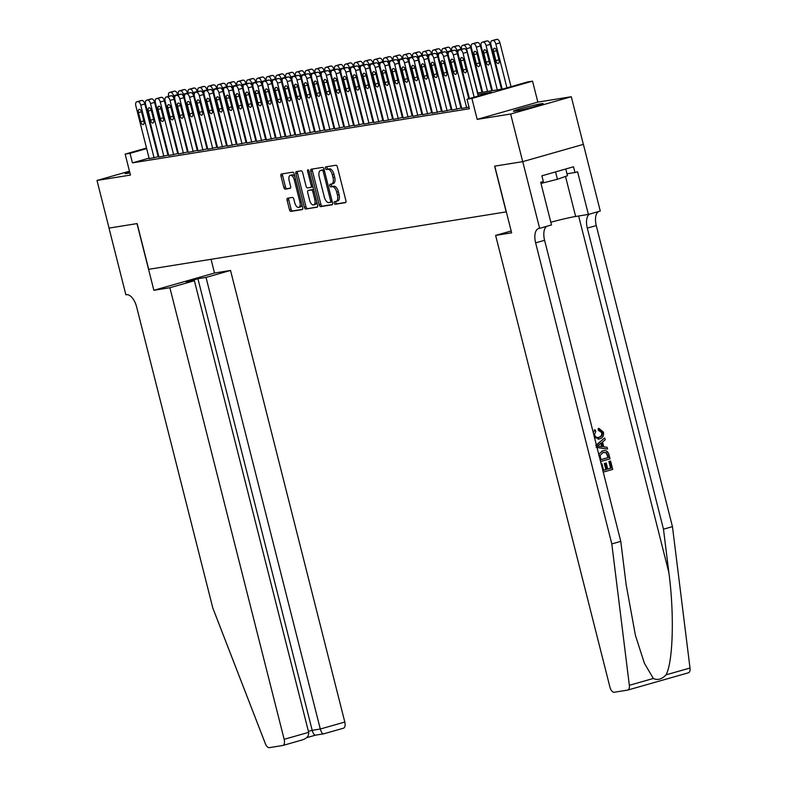 <?xml version="1.0" encoding="UTF-8"?>
<svg xmlns="http://www.w3.org/2000/svg" width="787" height="787" viewBox="0 0 787 787"><rect width="100%" height="100%" fill="white"/><g stroke="black" fill="none" stroke-linecap="round" stroke-linejoin="round"><path stroke-width="1.18" d="M334.219 203.085A1.348 0.679 -105.9 0 0 335.223 204.286L345.404 202.653A1.928 0.964 -105.9 0 0 345.463 202.643A1.928 0.964 -105.9 0 0 345.896 200.626L337.377 166.962A1.928 0.964 -105.9 0 0 335.941 165.24L325.759 166.883A1.348 0.679 -105.9 0 0 325.72 166.893A1.348 0.679 -105.9 0 0 325.415 168.3A1.348 0.679 -105.9 0 0 326.418 169.5L327.736 169.284A6.178 3.089 -105.9 0 1 332.321 174.783L333.029 177.587A6.178 3.089 -105.9 0 1 331.652 184.02A6.178 3.089 -105.9 0 1 331.475 184.06L330.156 184.276A1.348 0.679 -105.9 0 0 330.117 184.286A1.348 0.679 -105.9 0 0 329.812 185.693A1.348 0.679 -105.9 0 0 330.815 186.893L332.134 186.676A6.178 3.089 -105.9 0 1 336.718 192.176L337.426 194.979A6.178 3.089 -105.9 0 1 336.059 201.413A6.178 3.089 -105.9 0 1 335.872 201.452L334.554 201.669A1.348 0.679 -105.9 0 0 334.514 201.679A1.348 0.679 -105.9 0 0 334.219 203.085M335.892 201.452A1.348 0.679 -105.9 0 0 335.852 202.623A1.348 0.679 -105.9 0 0 336.856 203.823L345.788 202.387M327.087 166.667A1.348 0.679 -105.9 0 0 327.058 167.828A1.348 0.679 -105.9 0 0 328.061 169.028L329.379 168.821L327.736 169.284M331.494 184.06A1.348 0.679 -105.9 0 0 331.455 185.22A1.348 0.679 -105.9 0 0 332.458 186.43L333.777 186.214L332.134 186.676M129.629 171.822A15.356 0.787 -14.2 0 0 125.143 173.543A15.356 0.787 -14.2 0 0 127.238 173.415A15.356 0.787 -14.2 0 0 129.904 172.924M515.485 111.056A15.356 0.787 -14.2 0 0 532.317 107.18A15.356 0.787 -14.2 0 0 543.158 103.648A15.356 0.787 -14.2 0 0 541.062 103.766A15.356 0.787 -14.2 0 0 524.231 107.652A15.356 0.787 -14.2 0 0 513.39 111.183A15.356 0.787 -14.2 0 0 515.485 111.056M287.57 198.216A1.928 0.964 -105.9 0 0 287.511 198.235A1.928 0.964 -105.9 0 0 287.078 200.242L289.468 209.686A1.928 0.964 -105.9 0 0 290.905 211.408L302.218 209.588A1.928 0.964 -105.9 0 0 302.277 209.578A1.928 0.964 -105.9 0 0 302.7 207.561L294.181 173.897A1.928 0.964 -105.9 0 0 292.754 172.186L281.441 173.996A1.928 0.964 -105.9 0 0 281.382 174.016A1.928 0.964 -105.9 0 0 280.949 176.022L283.841 187.434A1.928 0.964 -105.9 0 0 285.268 189.146L290.118 188.368A1.928 0.964 -105.9 0 0 290.167 188.359A1.928 0.964 -105.9 0 0 290.6 186.342L289.163 180.685A5.165 2.587 -105.9 0 1 290.314 175.304A5.165 2.587 -105.9 0 1 294.299 179.869L299.906 202.033A5.165 2.587 -105.9 0 1 298.755 207.414A5.165 2.587 -105.9 0 1 294.771 202.849L293.836 199.16A1.928 0.964 -105.9 0 0 292.41 197.439L287.57 198.216M149.068 158.128L132.442 162.86L130.032 153.337L125.153 154.124L146.52 148.035M522.745 161.64L494.767 166.136L511.639 232.824L495.623 235.402L609.895 687.002A5.902 2.951 -105.9 0 0 614.273 692.245L627.603 690.101A5.902 2.951 -105.9 0 0 627.77 690.061A5.902 2.951 -105.9 0 0 629.344 685.3L611.804 543.925L535.622 242.858A13.773 6.886 74.1 0 1 538.682 228.505A13.773 6.886 74.1 0 1 539.085 228.417L539.626 228.338L522.745 161.64L583.403 144.365L522.696 161.65L494.62 166.155L506.189 211.89L148.704 269.311L137.135 223.577L109.059 228.092L96.998 180.459L130.455 175.078L125.153 154.124M522.696 161.65L510.645 114.017L571.293 96.732L537.846 102.103L532.543 81.15L471.885 98.424L467.006 99.211L491.59 92.207L477.847 94.41M537.846 102.103L477.188 119.388L510.645 114.017M477.188 119.388L471.885 98.424M132.442 162.86L469.416 108.734L467.006 99.211M319.286 204.895A1.928 0.964 -105.9 0 0 320.722 206.617L332.035 204.797A1.928 0.964 -105.9 0 0 332.084 204.787A1.928 0.964 -105.9 0 0 332.517 202.771L323.998 169.107A1.928 0.964 -105.9 0 0 322.572 167.395L311.258 169.205A1.928 0.964 -105.9 0 0 311.199 169.225A1.928 0.964 -105.9 0 0 310.767 171.232L319.286 204.895L320.929 204.433A1.928 0.964 -105.9 0 0 322.355 206.145L332.409 204.531M317.122 207.197L305.809 209.008A1.928 0.964 -105.9 0 1 304.382 207.296L295.863 173.632A1.928 0.964 -105.9 0 1 296.286 171.615A1.928 0.964 -105.9 0 1 296.345 171.605L301.185 170.828A1.928 0.964 -105.9 0 1 302.621 172.54L306.074 186.194A1.928 0.964 -105.9 0 0 307.51 187.916L310.717 187.395A1.928 0.964 -105.9 0 0 310.776 187.385A1.928 0.964 -105.9 0 0 311.199 185.368L307.609 171.153A1.348 0.679 -105.9 0 1 307.904 169.746A1.348 0.679 -105.9 0 1 308.947 170.946L317.614 205.171A1.928 0.964 -105.9 0 1 317.181 207.178A1.928 0.964 -105.9 0 1 317.122 207.197L317.23 207.158M129.471 171.202L96.998 180.459M583.354 144.375L571.293 96.732M461.753 108.429L469.003 107.101M451.984 110.003L460.975 108.104M442.215 111.567L451.217 109.678M432.447 113.141L441.448 111.242M422.678 114.705L431.679 112.816M412.909 116.279L421.911 114.381M403.151 117.843L412.142 115.955M393.382 119.417L402.373 117.519M383.613 120.982L392.605 119.093M373.845 122.556L382.846 120.657M364.076 124.12L373.077 122.231M354.307 125.694L363.309 123.795M344.539 127.258L353.54 125.359M334.78 128.832L343.771 126.933M325.011 130.396L334.003 128.497M315.243 131.97L324.234 130.071M305.474 133.534L314.475 131.636M295.705 135.108L304.707 133.21M285.937 136.672L294.938 134.774M276.168 138.246L285.169 136.348M266.409 139.811L275.401 137.912M256.641 141.375L265.632 139.486M246.872 142.949L255.864 141.05M237.103 144.513L246.105 142.624M227.335 146.087L236.336 144.188M217.566 147.651L226.567 145.762M207.798 149.225L216.799 147.326M198.039 150.789L207.03 148.9M188.27 152.363L197.262 150.465M178.501 153.927L187.493 152.039M168.733 155.501L177.734 153.603M158.964 157.066L167.965 155.177M461.379 106.973L460.72 107.081M451.61 108.537L450.951 108.645M441.851 110.111L441.182 110.219M432.083 111.675L431.414 111.784M422.314 113.249L421.655 113.358M412.545 114.813L411.886 114.922M402.777 116.387L402.118 116.496M393.008 117.952L392.349 118.06M383.239 119.526L382.58 119.634M373.471 121.09L372.812 121.198M363.712 122.664L363.043 122.772M353.943 124.228L353.284 124.336M344.175 125.802L343.516 125.91M334.406 127.366L333.747 127.474M324.637 128.94L323.978 129.038M314.869 130.504L314.21 130.612M305.1 132.078L304.441 132.177M295.341 133.642L294.672 133.751M285.573 135.216L284.914 135.315M275.804 136.781L275.145 136.889M266.036 138.355L265.376 138.453M256.267 139.919L255.608 140.027M246.498 141.493L245.839 141.591M236.73 143.057L236.07 143.165M226.971 144.621L226.302 144.729M217.202 146.195L216.543 146.303M207.434 147.759L206.774 147.867M197.665 149.333L197.006 149.441M187.896 150.897L187.237 151.006M178.128 152.471L177.469 152.58M168.359 154.036L167.7 154.144M158.6 155.61L157.931 155.718M149.196 158.64L158.197 156.741M477.493 93.043L503.07 88.941L527.654 81.927L532.543 81.15M155.354 145.516L155.993 145.329M164.837 142.811L165.477 142.634M174.32 140.116L174.96 139.929M146.657 148.595L130.032 153.337M468.737 95.876L468.078 95.984M458.969 97.44L458.309 97.549M449.2 99.014L448.541 99.123M439.431 100.579L438.772 100.687M429.672 102.153L429.004 102.261M419.904 103.717L419.235 103.825M410.135 105.291L409.476 105.399M400.367 106.855L399.707 106.963M390.598 108.429L389.939 108.537M380.829 109.993L380.17 110.101M371.061 111.567L370.402 111.675M361.302 113.131L360.633 113.239M351.533 114.705L350.864 114.813M341.765 116.269L341.105 116.378M331.996 117.843L331.337 117.952M322.227 119.408L321.568 119.516M312.459 120.982L311.8 121.08M302.69 122.546L302.031 122.654M292.931 124.12L292.262 124.218M283.163 125.684L282.494 125.792M273.394 127.258L272.735 127.356M263.625 128.822L262.966 128.93M253.857 130.396L253.198 130.494M244.088 131.96L243.429 132.068M234.319 133.534L233.66 133.633M224.561 135.098L223.892 135.207M214.792 136.663L214.123 136.771M205.023 138.237L204.364 138.345M195.255 139.801L194.596 139.909M185.486 141.375L184.827 141.483M175.717 142.939L175.058 143.047M165.949 144.513L165.29 144.621M156.19 146.077L155.521 146.185M174.714 141.68L175.373 141.571M184.483 140.106L185.142 140.007M194.241 138.542L194.91 138.433M204.01 136.968L204.679 136.869M213.779 135.403L214.438 135.295M223.547 133.839L224.206 133.731M233.316 132.265L233.975 132.157M243.085 130.701L243.744 130.593M252.853 129.127L253.512 129.019M262.612 127.563L263.281 127.455M272.381 125.989L273.05 125.881M282.149 124.425L282.808 124.316M291.918 122.851L292.577 122.742M301.687 121.287L302.346 121.178M311.455 119.713L312.114 119.604M321.224 118.148L321.883 118.04M330.983 116.574L331.652 116.466M340.751 115.01L341.42 114.902M350.52 113.436L351.179 113.328M360.289 111.872L360.948 111.764M370.057 110.298L370.716 110.2M379.826 108.734L380.485 108.626M389.595 107.16L390.254 107.062M399.353 105.596L400.022 105.488M409.122 104.022L409.791 103.923M418.891 102.458L419.55 102.349M428.659 100.884L429.318 100.785M438.428 99.319L439.087 99.211M448.197 97.745L448.856 97.647M457.965 96.181L458.624 96.073M467.734 94.617L468.393 94.509M175.098 140.499L174.458 140.676M337.515 200.99A6.178 3.089 -105.9 0 0 337.692 200.951A6.178 3.089 -105.9 0 0 339.069 194.507L337.426 194.979M333.777 186.214A6.178 3.089 -105.9 0 1 338.361 191.703L339.069 194.507M333.117 183.597A6.178 3.089 -105.9 0 0 333.295 183.558A6.178 3.089 -105.9 0 0 334.672 177.114L333.029 177.587M329.379 168.821A6.178 3.089 -105.9 0 1 333.954 174.311L334.672 177.114M312.518 169.008A1.928 0.964 -105.9 0 0 312.409 170.769L320.929 204.433M330.314 202.348A1.348 0.679 -105.9 0 0 330.353 202.338A1.348 0.679 -105.9 0 0 330.658 200.931L323.182 171.379A1.348 0.679 -105.9 0 0 322.178 170.179L320.781 170.405A6.178 3.089 -105.9 0 0 320.604 170.445A6.178 3.089 -105.9 0 0 319.227 176.878L324.342 197.084A6.178 3.089 -105.9 0 0 328.927 202.574L330.314 202.348M330.392 202.328L331.957 201.885A1.348 0.679 -105.9 0 0 331.996 201.875A1.348 0.679 -105.9 0 0 332.242 201.669M324.185 169.825A1.348 0.679 -105.9 0 0 323.811 169.717L322.178 170.179M322.07 170.041A6.178 3.089 -105.9 0 1 322.247 169.972A6.178 3.089 -105.9 0 1 322.424 169.933L323.811 169.717M317.505 206.932L305.809 209.008M297.604 171.399A1.928 0.964 -105.9 0 0 297.496 173.16L306.015 206.824A1.928 0.964 -105.9 0 0 307.451 208.545M310.826 187.365L312.36 186.932A1.928 0.964 -105.9 0 0 312.409 186.912A1.928 0.964 -105.9 0 0 312.862 186.401M309.655 200.36A5.165 2.587 -105.9 0 0 313.639 204.925A5.165 2.587 -105.9 0 0 314.79 199.544L312.813 191.733A1.928 0.964 -105.9 0 0 311.377 190.011L308.17 190.533A1.928 0.964 -105.9 0 0 308.111 190.543A1.928 0.964 -105.9 0 0 307.687 192.559L309.655 200.36M313.639 204.925L315.282 204.453A5.165 2.587 -105.9 0 0 316.718 201.639M313.738 189.883A1.928 0.964 -105.9 0 0 313.019 189.549L311.377 190.011M309.694 190.1A1.928 0.964 -105.9 0 1 309.753 190.08A1.928 0.964 -105.9 0 1 309.812 190.06L313.019 189.549M298.755 207.414L300.398 206.942A5.165 2.587 -105.9 0 0 301.834 204.128M294.958 176.937A5.165 2.587 -105.9 0 0 291.957 174.842L290.314 175.304M282.7 173.799A1.928 0.964 -105.9 0 0 282.592 175.56L285.474 186.962A1.928 0.964 -105.9 0 0 286.911 188.683L290.492 188.103M288.829 198.019A1.928 0.964 -105.9 0 0 288.721 199.78L291.111 209.224A1.928 0.964 -105.9 0 0 292.548 210.936L302.592 209.322M511.029 86.668L499.942 42.842A3.935 1.968 74.1 0 0 497.02 39.35L496.046 39.507A3.935 1.968 74.1 0 0 495.938 39.537A3.935 1.968 74.1 0 0 495.82 39.566M502.165 89.079L490.96 44.8A3.935 1.968 -105.9 0 1 491.836 40.698A3.935 1.968 -105.9 0 1 491.954 40.678L492.928 40.521A3.935 1.968 -105.9 0 1 495.84 44.013L506.936 87.839M493.577 51.519L495.889 60.668A3.148 1.574 -105.9 0 0 498.319 63.442A3.148 1.574 -105.9 0 0 499.017 60.166L496.705 51.017A3.148 1.574 -105.9 0 0 494.275 48.233A3.148 1.574 -105.9 0 0 493.577 51.519L496.597 50.653M469.406 98.523L458.172 54.136A3.935 1.968 -105.9 0 1 459.047 50.043A3.935 1.968 -105.9 0 1 459.165 50.014L460.139 49.856A3.935 1.968 -105.9 0 1 463.061 53.359L474.148 97.175M478.25 96.004L467.153 52.188L463.061 53.359M460.788 60.855A3.148 1.574 74.1 0 1 461.487 57.579A3.148 1.574 74.1 0 1 463.917 60.353L466.229 69.502A3.148 1.574 74.1 0 1 465.53 72.778A3.148 1.574 74.1 0 1 463.11 70.004L460.788 60.855L463.818 59.999M463.041 48.912A3.935 1.968 74.1 0 1 463.149 48.873A3.935 1.968 74.1 0 1 463.268 48.843L464.241 48.686A3.935 1.968 74.1 0 1 467.153 52.188M541.003 183.43L557.432 179.269L567.486 175.747L565.774 168.998M555.563 171.9L557.432 179.269M601.219 464.045L601.976 463.828L603.609 470.272L606.629 469.416L605.114 463.405L606.246 463.081L607.771 469.091L611.174 468.117L609.463 461.379L610.161 461.123A25.637 1.318 -14.2 0 0 608.882 461.467L610.594 468.216A25.637 1.318 -14.2 0 0 607.741 469.003M606.246 463.081L605.469 463.209A25.637 1.318 -14.2 0 0 604.337 463.533L605.862 469.534A25.637 1.318 -14.2 0 0 603.59 470.203M601.976 463.828L601.396 463.917A25.637 1.318 -14.2 0 0 601.199 463.976M602.783 450.823L601.917 451.02L602.783 450.823M602.321 432.594L599.045 430.096L598.956 428.384L598.218 428.502L598.287 430.214L601.75 432.683C601.957 435.29 600.855 436.854 598.445 437.395L599.222 437.267C601.563 436.755 602.596 435.191 602.321 432.594L601.75 432.683M611.804 543.925L620.776 541.367L626.157 584.711L635.404 635.296L644.366 663.195L653.328 678.463C657.607 680.519 661.828 679.309 666.018 674.852C673.092 662.172 674.439 613.86 668.861 572.552L663.48 529.198L587.299 228.132A13.773 6.886 74.1 0 1 589.64 214.084M596.123 447.321L607.102 449.062L596.979 447.321M596.438 445.157L604.347 438.162L595.661 445.501M663.48 529.198L672.452 526.641L596.271 225.574A13.773 6.886 74.1 0 1 598.612 211.526M546.935 226.253A13.773 6.886 74.1 0 0 544.594 240.301L620.776 541.367M666.018 674.852L690.002 668.025L672.452 526.641M539.626 228.338L551.51 224.944L540.708 182.269L543.325 181.522L541.879 175.806L573.516 166.785L574.963 172.501L577.589 171.753L588.391 214.438L600.274 211.054L583.403 144.365M495.623 235.402L511.166 230.975M550.821 222.229A22.144 1.141 165.8 0 1 575.641 216.484L588.391 214.438M690.002 668.025A5.902 2.951 74.1 0 1 688.428 672.787A5.902 2.951 74.1 0 1 688.251 672.826M566.984 173.789L574.963 172.501M599.045 430.096L598.287 430.214M593.231 432.506L595.08 429.81L595.779 431.335L594.49 434.778C595.405 437.169 596.989 437.995 599.222 437.267L598.592 437.415M595.08 429.81L594.362 429.918M598.956 428.384L603.413 432.122C604.032 435.713 602.773 437.966 599.635 438.88L594.47 437.395M604.79 438.093L605.223 439.805L602.527 441.969L603.757 446.839L607.111 447.282L607.544 448.983M599.478 446.278L602.498 446.672L601.514 442.776L597.471 446.022L599.478 446.278M600.845 443.307L601.671 446.563M598.848 455.693L599.133 453.824L602.694 450.892C605.842 449.977 607.948 451.266 609.01 454.758L610.043 458.86L600.579 461.556M608.499 457.572L606.521 452.712L603.088 452.515L600.078 455.457L600.934 459.726L607.918 457.66A25.637 1.318 -14.2 0 0 600.914 459.647M603.934 452.318L603.088 452.515M607.908 455.211L607.328 455.309L607.918 457.66M606.521 452.712L605.882 452.81L607.328 455.309M610.604 461.054L612.709 469.406L603.255 472.102M609.463 461.379L608.882 461.467M611.174 468.117L610.594 468.216M605.114 463.405L604.337 463.533M606.629 469.416L605.862 469.534M169.884 287.727L284.156 739.318L308.661 732.343L194.389 280.743L169.884 287.727L153.868 290.295L136.987 223.606L109.059 228.082M308.661 732.343C309.035 735.904 306.9 738.432 302.257 739.928L282.848 745.466A5.902 2.951 -105.9 0 1 282.671 745.505L269.341 747.65A5.902 2.951 -105.9 0 1 265.396 743.764L212.815 608.007L136.633 306.95A13.773 6.886 -105.9 0 0 126.422 294.702L125.881 294.791L109.009 228.102M211.044 259.297L214.517 273.02L153.868 290.295M214.517 273.02L230.532 270.443L206.027 277.427L197.921 278.726L186.283 282.041L194.389 280.743M206.027 277.427L320.299 729.028L344.804 722.043A5.902 2.951 74.1 0 1 343.496 728.191A5.902 2.951 74.1 0 1 343.319 728.231M230.532 270.443L344.804 722.043M282.848 745.466A5.902 2.951 -105.9 0 0 284.156 739.318M197.921 278.726L312.193 730.326L320.299 729.028C321.303 732.412 322.444 734.005 323.732 733.809L315.508 735.156M315.626 735.117C314.338 735.314 313.196 733.71 312.193 730.326L308.425 731.398M501.506 89.187L490.173 44.416A3.935 1.968 74.1 0 0 487.261 40.914L486.277 41.072A3.935 1.968 74.1 0 0 486.169 41.101A3.935 1.968 74.1 0 0 486.061 41.14M492.396 90.653L481.191 46.364A3.935 1.968 -105.9 0 1 482.067 42.272A3.935 1.968 -105.9 0 1 482.185 42.242L483.159 42.085A3.935 1.968 -105.9 0 1 486.081 45.587L497.286 89.866M483.808 53.083L486.12 62.232A3.148 1.574 -105.9 0 0 488.55 65.006A3.148 1.574 -105.9 0 0 489.248 61.73L486.937 52.581A3.148 1.574 -105.9 0 0 484.507 49.807A3.148 1.574 -105.9 0 0 483.808 53.083L486.828 52.227M491.737 90.761L480.404 45.98A3.935 1.968 74.1 0 0 477.493 42.488L476.509 42.646A3.935 1.968 74.1 0 0 476.401 42.665A3.935 1.968 74.1 0 0 476.292 42.705M482.628 92.217L471.423 47.938A3.935 1.968 -105.9 0 1 472.298 43.836A3.935 1.968 -105.9 0 1 472.416 43.816L473.39 43.659A3.935 1.968 -105.9 0 1 476.312 47.151L487.517 91.43M474.04 54.657L476.351 63.806A3.148 1.574 -105.9 0 0 478.781 66.58A3.148 1.574 -105.9 0 0 479.48 63.304L477.168 54.155A3.148 1.574 -105.9 0 0 474.738 51.371A3.148 1.574 -105.9 0 0 474.04 54.657L477.06 53.791M481.969 92.325L470.636 47.554A3.935 1.968 74.1 0 0 467.724 44.052L466.75 44.21A3.935 1.968 74.1 0 0 466.632 44.239A3.935 1.968 74.1 0 0 466.524 44.279M461.615 49.306A3.935 1.968 -105.9 0 1 462.53 45.41A3.935 1.968 -105.9 0 1 462.648 45.38L463.622 45.223A3.935 1.968 -105.9 0 1 466.543 48.725L477.748 93.004M460.966 49.492L460.877 49.119A3.935 1.968 74.1 0 0 457.955 45.626L456.981 45.784A3.935 1.968 74.1 0 0 456.863 45.803A3.935 1.968 74.1 0 0 456.755 45.843M451.846 50.88A3.935 1.968 -105.9 0 1 452.771 46.974A3.935 1.968 -105.9 0 1 452.879 46.954L453.853 46.797A3.935 1.968 -105.9 0 1 456.775 50.289L467.98 94.568M461.762 108.488L448.413 55.71A3.935 1.968 -105.9 0 1 449.288 51.608A3.935 1.968 -105.9 0 1 449.397 51.588L450.371 51.43A3.935 1.968 -105.9 0 1 453.292 54.923L466.652 107.701M468.767 98.709L457.395 53.752L453.292 54.923M451.02 62.429A3.148 1.574 74.1 0 1 451.728 59.143A3.148 1.574 74.1 0 1 454.148 61.927L456.46 71.066A3.148 1.574 74.1 0 1 455.762 74.352A3.148 1.574 74.1 0 1 453.342 71.568L451.02 62.429L454.05 61.563M453.273 50.476A3.935 1.968 74.1 0 1 453.381 50.437A3.935 1.968 74.1 0 1 453.499 50.417L454.473 50.26A3.935 1.968 74.1 0 1 457.395 53.752M451.994 110.062L438.644 57.274A3.935 1.968 -105.9 0 1 439.52 53.182A3.935 1.968 -105.9 0 1 439.628 53.152L440.612 52.995A3.935 1.968 -105.9 0 1 443.524 56.497L456.883 109.275M460.995 108.163L447.626 55.326L443.524 56.497M441.261 63.993A3.148 1.574 74.1 0 1 441.96 60.717A3.148 1.574 74.1 0 1 444.38 63.491L446.701 72.64A3.148 1.574 74.1 0 1 445.993 75.916A3.148 1.574 74.1 0 1 443.573 73.142L441.261 63.993L444.281 63.137M443.504 52.05A3.935 1.968 74.1 0 1 443.612 52.011A3.935 1.968 74.1 0 1 443.73 51.981L444.704 51.824A3.935 1.968 74.1 0 1 447.626 55.326M442.235 111.626L428.876 58.848A3.935 1.968 -105.9 0 1 429.751 54.746A3.935 1.968 -105.9 0 1 429.859 54.716L430.843 54.569A3.935 1.968 -105.9 0 1 433.755 58.061L447.114 110.839M451.226 109.727L437.857 56.89L433.755 58.061M431.492 65.567A3.148 1.574 74.1 0 1 432.191 62.281A3.148 1.574 74.1 0 1 434.611 65.065L436.933 74.204A3.148 1.574 74.1 0 1 436.224 77.49A3.148 1.574 74.1 0 1 433.804 74.706L431.492 65.567L434.513 64.701M433.735 53.614A3.935 1.968 74.1 0 1 433.844 53.575A3.935 1.968 74.1 0 1 433.962 53.555L434.936 53.398A3.935 1.968 74.1 0 1 437.857 56.89M432.466 113.2L419.107 60.412A3.935 1.968 -105.9 0 1 419.983 56.32A3.935 1.968 -105.9 0 1 420.101 56.29L421.075 56.133A3.935 1.968 -105.9 0 1 423.986 59.635L437.346 112.413M441.458 111.301L428.089 58.464L423.986 59.635M421.724 67.131A3.148 1.574 74.1 0 1 422.422 63.855A3.148 1.574 74.1 0 1 424.852 66.629L427.164 75.778A3.148 1.574 74.1 0 1 426.465 79.054A3.148 1.574 74.1 0 1 424.036 76.28L421.724 67.131L424.744 66.275M423.967 55.188A3.935 1.968 74.1 0 1 424.085 55.149A3.935 1.968 74.1 0 1 424.193 55.12L425.167 54.962A3.935 1.968 74.1 0 1 428.089 58.464M451.197 51.066L451.108 50.693A3.935 1.968 74.1 0 0 448.187 47.19L447.213 47.348A3.935 1.968 74.1 0 0 447.095 47.377A3.935 1.968 74.1 0 0 446.986 47.417M442.078 52.444A3.935 1.968 -105.9 0 1 443.002 48.548A3.935 1.968 -105.9 0 1 443.111 48.519L444.094 48.361A3.935 1.968 -105.9 0 1 447.006 51.863L458.211 96.142M422.698 114.764L409.338 61.986A3.935 1.968 -105.9 0 1 410.214 57.884A3.935 1.968 -105.9 0 1 410.332 57.854L411.306 57.697A3.935 1.968 -105.9 0 1 414.228 61.199L427.577 113.977M431.689 112.866L418.32 60.028L414.228 61.199M411.955 68.705A3.148 1.574 74.1 0 1 412.654 65.419A3.148 1.574 74.1 0 1 415.083 68.203L417.395 77.342A3.148 1.574 74.1 0 1 416.697 80.628A3.148 1.574 74.1 0 1 414.267 77.844L411.955 68.705L414.975 67.839M414.198 56.753A3.935 1.968 74.1 0 1 414.316 56.713A3.935 1.968 74.1 0 1 414.424 56.694L415.408 56.536A3.935 1.968 74.1 0 1 418.32 60.028M441.428 52.631L441.34 52.257A3.935 1.968 74.1 0 0 438.418 48.764L437.444 48.922A3.935 1.968 74.1 0 0 437.326 48.942A3.935 1.968 74.1 0 0 437.218 48.981M432.309 54.018A3.935 1.968 -105.9 0 1 433.234 50.112A3.935 1.968 -105.9 0 1 433.342 50.093L434.326 49.935A3.935 1.968 -105.9 0 1 437.238 53.427L448.442 97.706M412.929 116.338L399.57 63.55A3.935 1.968 -105.9 0 1 400.445 59.448A3.935 1.968 -105.9 0 1 400.563 59.428L401.537 59.271A3.935 1.968 -105.9 0 1 404.459 62.763L417.808 115.551M421.921 114.44L408.551 61.602L404.459 62.763M402.187 70.269A3.148 1.574 74.1 0 1 402.885 66.993A3.148 1.574 74.1 0 1 405.315 69.768L407.627 78.916A3.148 1.574 74.1 0 1 406.928 82.192A3.148 1.574 74.1 0 1 404.498 79.418L402.187 70.269L405.207 69.413M404.439 58.327A3.935 1.968 74.1 0 1 404.548 58.287A3.935 1.968 74.1 0 1 404.656 58.258L405.639 58.1A3.935 1.968 74.1 0 1 408.551 61.602M431.67 54.205L431.571 53.831A3.935 1.968 74.1 0 0 428.649 50.329L427.675 50.486A3.935 1.968 74.1 0 0 427.567 50.516A3.935 1.968 74.1 0 0 427.449 50.555M422.54 55.582A3.935 1.968 -105.9 0 1 423.465 51.686A3.935 1.968 -105.9 0 1 423.583 51.657L424.557 51.499A3.935 1.968 -105.9 0 1 427.469 55.001L438.674 99.28M403.16 117.902L389.801 65.124A3.935 1.968 -105.9 0 1 390.677 61.022A3.935 1.968 -105.9 0 1 390.795 60.992L391.769 60.835A3.935 1.968 -105.9 0 1 394.69 64.337L408.05 117.115M412.162 116.004L398.783 63.167L394.69 64.337M392.418 71.843A3.148 1.574 74.1 0 1 393.116 68.558A3.148 1.574 74.1 0 1 395.546 71.342L397.858 80.481A3.148 1.574 74.1 0 1 397.16 83.766A3.148 1.574 74.1 0 1 394.74 80.982L392.418 71.843L395.448 70.978M394.671 59.891A3.935 1.968 74.1 0 1 394.779 59.851A3.935 1.968 74.1 0 1 394.897 59.832L395.871 59.674A3.935 1.968 74.1 0 1 398.783 63.167M421.901 55.769L421.802 55.395A3.935 1.968 74.1 0 0 418.891 51.903L417.907 52.06A3.935 1.968 74.1 0 0 417.799 52.08A3.935 1.968 74.1 0 0 417.681 52.119M412.772 57.156A3.935 1.968 -105.9 0 1 413.696 53.25A3.935 1.968 -105.9 0 1 413.814 53.221L414.788 53.073A3.935 1.968 -105.9 0 1 417.71 56.566L428.915 100.844M393.392 119.476L380.042 66.688A3.935 1.968 -105.9 0 1 380.918 62.586A3.935 1.968 -105.9 0 1 381.026 62.567L382 62.409A3.935 1.968 -105.9 0 1 384.922 65.901L398.281 118.689M402.393 117.578L389.024 64.741L384.922 65.901M382.649 73.407A3.148 1.574 74.1 0 1 383.358 70.132A3.148 1.574 74.1 0 1 385.778 72.906L388.089 82.055A3.148 1.574 74.1 0 1 387.391 85.33A3.148 1.574 74.1 0 1 384.971 82.556L382.649 73.407L385.679 72.552M384.902 61.465A3.935 1.968 74.1 0 1 385.01 61.425A3.935 1.968 74.1 0 1 385.128 61.396L386.102 61.238A3.935 1.968 74.1 0 1 389.024 64.741M412.132 57.343L412.034 56.969A3.935 1.968 74.1 0 0 409.122 53.467L408.138 53.624A3.935 1.968 74.1 0 0 408.03 53.654A3.935 1.968 74.1 0 0 407.922 53.693M403.013 58.72A3.935 1.968 -105.9 0 1 403.928 54.824A3.935 1.968 -105.9 0 1 404.046 54.795L405.02 54.637A3.935 1.968 -105.9 0 1 407.941 58.13L419.146 102.418M383.623 121.041L370.274 68.262A3.935 1.968 -105.9 0 1 371.149 64.16A3.935 1.968 -105.9 0 1 371.257 64.131L372.241 63.973A3.935 1.968 -105.9 0 1 375.153 67.475L388.512 120.254M392.624 119.142L379.255 66.305L375.153 67.475M372.89 74.981A3.148 1.574 74.1 0 1 373.589 71.696A3.148 1.574 74.1 0 1 376.009 74.48L378.331 83.619A3.148 1.574 74.1 0 1 377.622 86.904A3.148 1.574 74.1 0 1 375.202 84.12L372.89 74.981L375.911 74.116M375.133 63.029A3.935 1.968 74.1 0 1 375.242 62.99A3.935 1.968 74.1 0 1 375.36 62.97L376.334 62.812A3.935 1.968 74.1 0 1 379.255 66.305M402.364 58.907L402.265 58.533A3.935 1.968 74.1 0 0 399.353 55.041L398.379 55.198A3.935 1.968 74.1 0 0 398.261 55.218A3.935 1.968 74.1 0 0 398.153 55.257M393.244 60.294A3.935 1.968 -105.9 0 1 394.159 56.389A3.935 1.968 -105.9 0 1 394.277 56.359L395.251 56.202A3.935 1.968 -105.9 0 1 398.173 59.704L409.378 103.982M373.864 122.605L360.505 69.827A3.935 1.968 -105.9 0 1 361.381 65.724A3.935 1.968 -105.9 0 1 361.489 65.705L362.473 65.547A3.935 1.968 -105.9 0 1 365.384 69.04L378.744 121.828M382.856 120.716L369.487 67.879L365.384 69.04M363.122 76.546A3.148 1.574 74.1 0 1 363.82 73.27A3.148 1.574 74.1 0 1 366.24 76.044L368.562 85.193A3.148 1.574 74.1 0 1 367.854 88.469A3.148 1.574 74.1 0 1 365.434 85.694L363.122 76.546L366.142 75.69M365.365 64.603A3.935 1.968 74.1 0 1 365.473 64.564A3.935 1.968 74.1 0 1 365.591 64.534L366.565 64.377A3.935 1.968 74.1 0 1 369.487 67.879M392.595 60.471L392.506 60.107A3.935 1.968 74.1 0 0 389.585 56.605L388.611 56.762A3.935 1.968 74.1 0 0 388.493 56.792A3.935 1.968 74.1 0 0 388.385 56.831M383.476 61.858A3.935 1.968 -105.9 0 1 384.4 57.953A3.935 1.968 -105.9 0 1 384.509 57.933L385.482 57.776A3.935 1.968 -105.9 0 1 388.404 61.268L399.609 105.556M364.096 124.179L350.736 71.401A3.935 1.968 -105.9 0 1 351.612 67.298A3.935 1.968 -105.9 0 1 351.73 67.269L352.704 67.111A3.935 1.968 -105.9 0 1 355.616 70.614L368.975 123.392M373.087 122.28L359.718 69.443L355.616 70.614M353.353 78.12A3.148 1.574 74.1 0 1 354.052 74.834A3.148 1.574 74.1 0 1 356.481 77.618L358.793 86.757A3.148 1.574 74.1 0 1 358.095 90.043A3.148 1.574 74.1 0 1 355.665 87.259L353.353 78.12L356.373 77.254M355.596 66.167A3.935 1.968 74.1 0 1 355.714 66.128A3.935 1.968 74.1 0 1 355.822 66.108L356.796 65.951A3.935 1.968 74.1 0 1 359.718 69.443M382.826 62.045L382.738 61.671A3.935 1.968 74.1 0 0 379.816 58.179L378.842 58.336A3.935 1.968 74.1 0 0 378.724 58.356A3.935 1.968 74.1 0 0 378.616 58.395M373.707 63.432A3.935 1.968 -105.9 0 1 374.632 59.527A3.935 1.968 -105.9 0 1 374.74 59.497L375.724 59.34A3.935 1.968 -105.9 0 1 378.636 62.842L389.84 107.121M354.327 125.743L340.968 72.965A3.935 1.968 -105.9 0 1 341.843 68.862A3.935 1.968 -105.9 0 1 341.961 68.843L342.935 68.685A3.935 1.968 -105.9 0 1 345.857 72.178L359.206 124.966M363.319 123.854L349.949 71.017L345.857 72.178M343.585 79.684A3.148 1.574 74.1 0 1 344.283 76.408A3.148 1.574 74.1 0 1 346.713 79.182L349.025 88.331A3.148 1.574 74.1 0 1 348.326 91.607A3.148 1.574 74.1 0 1 345.896 88.833L343.585 79.684L346.605 78.818M345.827 67.741A3.935 1.968 74.1 0 1 345.946 67.702A3.935 1.968 74.1 0 1 346.054 67.672L347.037 67.515A3.935 1.968 74.1 0 1 349.949 71.017M373.058 63.609L372.969 63.245A3.935 1.968 74.1 0 0 370.047 59.743L369.073 59.901A3.935 1.968 74.1 0 0 368.955 59.93A3.935 1.968 74.1 0 0 368.847 59.969M363.938 64.996A3.935 1.968 -105.9 0 1 364.863 61.091A3.935 1.968 -105.9 0 1 364.971 61.071L365.955 60.914A3.935 1.968 -105.9 0 1 368.867 64.406L380.072 108.695M344.558 127.317L331.199 74.539A3.935 1.968 -105.9 0 1 332.075 70.436A3.935 1.968 -105.9 0 1 332.193 70.407L333.167 70.25A3.935 1.968 -105.9 0 1 336.088 73.752L349.438 126.53M353.55 125.418L340.181 72.581L336.088 73.752M333.816 81.258A3.148 1.574 74.1 0 1 334.514 77.972A3.148 1.574 74.1 0 1 336.944 80.746L339.256 89.895A3.148 1.574 74.1 0 1 338.558 93.181A3.148 1.574 74.1 0 1 336.128 90.397L333.816 81.258L336.836 80.392M336.069 69.305A3.935 1.968 74.1 0 1 336.177 69.266A3.935 1.968 74.1 0 1 336.285 69.246L337.269 69.089A3.935 1.968 74.1 0 1 340.181 72.581M363.299 65.183L363.2 64.809A3.935 1.968 74.1 0 0 360.279 61.317L359.305 61.475A3.935 1.968 74.1 0 0 359.197 61.494A3.935 1.968 74.1 0 0 359.079 61.534M354.17 66.57A3.935 1.968 -105.9 0 1 355.094 62.665A3.935 1.968 -105.9 0 1 355.212 62.635L356.186 62.478A3.935 1.968 -105.9 0 1 359.098 65.98L370.303 110.259M334.79 128.881L321.43 76.103A3.935 1.968 -105.9 0 1 322.306 72.001A3.935 1.968 -105.9 0 1 322.424 71.981L323.398 71.824A3.935 1.968 -105.9 0 1 326.32 75.316L339.679 128.104M343.791 126.992L330.412 74.155L326.32 75.316M324.047 82.822A3.148 1.574 74.1 0 1 324.746 79.546A3.148 1.574 74.1 0 1 327.176 82.32L329.487 91.469A3.148 1.574 74.1 0 1 328.789 94.745A3.148 1.574 74.1 0 1 326.359 91.971L324.047 82.822L327.077 81.956M326.3 70.879A3.935 1.968 74.1 0 1 326.408 70.84A3.935 1.968 74.1 0 1 326.526 70.81L327.5 70.653A3.935 1.968 74.1 0 1 330.412 74.155M353.53 66.747L353.432 66.383A3.935 1.968 74.1 0 0 350.52 62.881L349.536 63.039A3.935 1.968 74.1 0 0 349.428 63.068A3.935 1.968 74.1 0 0 349.31 63.108M344.401 68.135A3.935 1.968 -105.9 0 1 345.326 64.229A3.935 1.968 -105.9 0 1 345.444 64.209L346.418 64.052A3.935 1.968 -105.9 0 1 349.339 67.544L360.544 111.833M325.021 130.455L311.672 77.677A3.935 1.968 -105.9 0 1 312.547 73.575A3.935 1.968 -105.9 0 1 312.655 73.545L313.629 73.388A3.935 1.968 -105.9 0 1 316.551 76.89L329.91 129.668M334.022 128.556L320.653 75.719L316.551 76.89M314.279 84.386A3.148 1.574 74.1 0 1 314.987 81.11A3.148 1.574 74.1 0 1 317.407 83.884L319.719 93.033A3.148 1.574 74.1 0 1 319.02 96.319A3.148 1.574 74.1 0 1 316.6 93.535L314.279 84.386L317.309 83.53M316.531 72.443A3.935 1.968 74.1 0 1 316.64 72.404A3.935 1.968 74.1 0 1 316.758 72.384L317.732 72.227A3.935 1.968 74.1 0 1 320.653 75.719M343.762 68.321L343.663 67.948A3.935 1.968 74.1 0 0 340.751 64.455L339.768 64.613A3.935 1.968 74.1 0 0 339.659 64.632A3.935 1.968 74.1 0 0 339.551 64.672M334.642 69.709A3.935 1.968 -105.9 0 1 335.557 65.803A3.935 1.968 -105.9 0 1 335.675 65.774L336.649 65.616A3.935 1.968 -105.9 0 1 339.571 69.118L350.776 113.397M315.253 132.019L301.903 79.241A3.935 1.968 -105.9 0 1 302.779 75.139A3.935 1.968 -105.9 0 1 302.887 75.119L303.871 74.962A3.935 1.968 -105.9 0 1 306.782 78.454L320.142 131.242M324.254 130.13L310.885 77.293L306.782 78.454M304.52 85.96A3.148 1.574 74.1 0 1 305.218 82.684A3.148 1.574 74.1 0 1 307.638 85.458L309.95 94.607A3.148 1.574 74.1 0 1 309.252 97.883A3.148 1.574 74.1 0 1 306.832 95.109L304.52 85.96L307.54 85.094M306.763 74.017A3.935 1.968 74.1 0 1 306.871 73.978A3.935 1.968 74.1 0 1 306.989 73.948L307.963 73.791A3.935 1.968 74.1 0 1 310.885 77.293M333.993 69.886L333.895 69.522A3.935 1.968 74.1 0 0 330.983 66.019L330.009 66.177A3.935 1.968 74.1 0 0 329.891 66.206A3.935 1.968 74.1 0 0 329.783 66.246M324.874 71.273A3.935 1.968 -105.9 0 1 325.788 67.367A3.935 1.968 -105.9 0 1 325.907 67.348L326.88 67.19A3.935 1.968 -105.9 0 1 329.802 70.682L341.007 114.971M305.494 133.593L292.134 80.805A3.935 1.968 -105.9 0 1 293.01 76.713A3.935 1.968 -105.9 0 1 293.118 76.683L294.102 76.526A3.935 1.968 -105.9 0 1 297.014 80.028L310.373 132.806M314.485 131.695L301.116 78.857L297.014 80.028M294.751 87.524A3.148 1.574 74.1 0 1 295.45 84.248A3.148 1.574 74.1 0 1 297.87 87.023L300.191 96.171A3.148 1.574 74.1 0 1 299.483 99.447A3.148 1.574 74.1 0 1 297.063 96.673L294.751 87.524L297.771 86.668M296.994 75.582A3.935 1.968 74.1 0 1 297.102 75.542A3.935 1.968 74.1 0 1 297.22 75.522L298.194 75.365A3.935 1.968 74.1 0 1 301.116 78.857M324.224 71.46L324.136 71.086A3.935 1.968 74.1 0 0 321.214 67.593L320.24 67.751A3.935 1.968 74.1 0 0 320.122 67.771A3.935 1.968 74.1 0 0 320.014 67.81M315.105 72.847A3.935 1.968 -105.9 0 1 316.03 68.941A3.935 1.968 -105.9 0 1 316.138 68.912L317.112 68.754A3.935 1.968 -105.9 0 1 320.034 72.256L331.238 116.535M295.725 135.157L282.366 82.379A3.935 1.968 -105.9 0 1 283.241 78.277A3.935 1.968 -105.9 0 1 283.359 78.257L284.333 78.1A3.935 1.968 -105.9 0 1 287.245 81.592L300.604 134.38M304.717 133.269L291.347 80.431L287.245 81.592M284.983 89.098A3.148 1.574 74.1 0 1 285.681 85.822A3.148 1.574 74.1 0 1 288.111 88.597L290.423 97.745A3.148 1.574 74.1 0 1 289.724 101.021A3.148 1.574 74.1 0 1 287.294 98.247L284.983 89.098L288.003 88.233M287.225 77.146A3.935 1.968 74.1 0 1 287.344 77.116A3.935 1.968 74.1 0 1 287.452 77.087L288.426 76.929A3.935 1.968 74.1 0 1 291.347 80.431M314.456 73.024L314.367 72.66A3.935 1.968 74.1 0 0 311.445 69.158L310.472 69.315A3.935 1.968 74.1 0 0 310.353 69.345A3.935 1.968 74.1 0 0 310.245 69.384M305.336 74.411A3.935 1.968 -105.9 0 1 306.261 70.505A3.935 1.968 -105.9 0 1 306.369 70.486L307.353 70.328A3.935 1.968 -105.9 0 1 310.265 73.821L321.47 118.109M285.956 136.731L272.597 83.943A3.935 1.968 -105.9 0 1 273.473 79.851A3.935 1.968 -105.9 0 1 273.591 79.821L274.565 79.664A3.935 1.968 -105.9 0 1 277.486 83.166L290.836 135.944M294.948 134.833L281.579 81.996L277.486 83.166M275.214 90.662A3.148 1.574 74.1 0 1 275.912 87.387A3.148 1.574 74.1 0 1 278.342 90.161L280.654 99.31A3.148 1.574 74.1 0 1 279.956 102.585A3.148 1.574 74.1 0 1 277.526 99.811L275.214 90.662L278.234 89.807M277.457 78.72A3.935 1.968 74.1 0 1 277.575 78.68A3.935 1.968 74.1 0 1 277.683 78.651L278.667 78.503A3.935 1.968 74.1 0 1 281.579 81.996M304.687 74.598L304.599 74.224A3.935 1.968 74.1 0 0 301.677 70.732L300.703 70.889A3.935 1.968 74.1 0 0 300.585 70.909A3.935 1.968 74.1 0 0 300.477 70.948M295.568 75.985A3.935 1.968 -105.9 0 1 296.492 72.079A3.935 1.968 -105.9 0 1 296.601 72.05L297.584 71.892A3.935 1.968 -105.9 0 1 300.496 75.395L311.701 119.673M276.188 138.296L262.828 85.517A3.935 1.968 -105.9 0 1 263.704 81.415A3.935 1.968 -105.9 0 1 263.822 81.395L264.796 81.238A3.935 1.968 -105.9 0 1 267.718 84.73L281.067 137.518M285.179 136.407L271.81 83.56L267.718 84.73M265.445 92.236A3.148 1.574 74.1 0 1 266.144 88.951A3.148 1.574 74.1 0 1 268.574 91.735L270.885 100.884A3.148 1.574 74.1 0 1 270.187 104.159A3.148 1.574 74.1 0 1 267.757 101.385L265.445 92.236L268.465 91.371M267.698 80.284A3.935 1.968 74.1 0 1 267.806 80.254A3.935 1.968 74.1 0 1 267.914 80.225L268.898 80.067A3.935 1.968 74.1 0 1 271.81 83.56M294.928 76.162L294.83 75.798A3.935 1.968 74.1 0 0 291.908 72.296L290.934 72.453A3.935 1.968 74.1 0 0 290.826 72.483A3.935 1.968 74.1 0 0 290.708 72.522M285.799 77.549A3.935 1.968 -105.9 0 1 286.724 73.644A3.935 1.968 -105.9 0 1 286.842 73.624L287.816 73.466A3.935 1.968 -105.9 0 1 290.728 76.959L301.933 121.247M266.419 139.87L253.06 87.082A3.935 1.968 -105.9 0 1 253.935 82.989A3.935 1.968 -105.9 0 1 254.053 82.96L255.027 82.802A3.935 1.968 -105.9 0 1 257.949 86.304L271.308 139.083M275.42 137.971L262.041 85.134L257.949 86.304M255.677 93.801A3.148 1.574 74.1 0 1 256.375 90.525A3.148 1.574 74.1 0 1 258.805 93.299L261.117 102.448A3.148 1.574 74.1 0 1 260.418 105.724A3.148 1.574 74.1 0 1 257.988 102.949L255.677 93.801L258.707 92.945M257.929 81.858A3.935 1.968 74.1 0 1 258.038 81.818A3.935 1.968 74.1 0 1 258.156 81.789L259.13 81.632A3.935 1.968 74.1 0 1 262.041 85.134M285.16 77.736L285.061 77.362A3.935 1.968 74.1 0 0 282.149 73.87L281.166 74.017A3.935 1.968 74.1 0 0 281.057 74.047A3.935 1.968 74.1 0 0 280.939 74.086M276.03 79.123A3.935 1.968 -105.9 0 1 276.955 75.218A3.935 1.968 -105.9 0 1 277.073 75.188L278.047 75.031A3.935 1.968 -105.9 0 1 280.969 78.533L292.174 122.811M256.651 141.434L243.301 88.656A3.935 1.968 -105.9 0 1 244.177 84.553A3.935 1.968 -105.9 0 1 244.285 84.534L245.259 84.376A3.935 1.968 -105.9 0 1 248.18 87.869L261.54 140.647M265.652 139.545L252.283 86.698L248.18 87.869M245.908 95.375A3.148 1.574 74.1 0 1 246.616 92.089A3.148 1.574 74.1 0 1 249.036 94.873L251.348 104.022A3.148 1.574 74.1 0 1 250.65 107.298A3.148 1.574 74.1 0 1 248.23 104.523L245.908 95.375L248.938 94.509M248.161 83.422A3.935 1.968 74.1 0 1 248.269 83.383A3.935 1.968 74.1 0 1 248.387 83.363L249.361 83.206A3.935 1.968 74.1 0 1 252.283 86.698M275.391 79.3L275.293 78.936A3.935 1.968 74.1 0 0 272.381 75.434L271.397 75.591A3.935 1.968 74.1 0 0 271.289 75.621A3.935 1.968 74.1 0 0 271.181 75.65M266.272 80.687A3.935 1.968 -105.9 0 1 267.187 76.782A3.935 1.968 -105.9 0 1 267.305 76.762L268.278 76.605A3.935 1.968 -105.9 0 1 271.2 80.097L282.405 124.385M246.882 143.008L233.532 90.22A3.935 1.968 -105.9 0 1 234.408 86.127A3.935 1.968 -105.9 0 1 234.516 86.098L235.5 85.94A3.935 1.968 -105.9 0 1 238.412 89.443L251.771 142.221M255.883 141.109L242.514 88.272L238.412 89.443M236.149 96.939A3.148 1.574 74.1 0 1 236.848 93.663A3.148 1.574 74.1 0 1 239.268 96.437L241.579 105.586A3.148 1.574 74.1 0 1 240.881 108.862A3.148 1.574 74.1 0 1 238.461 106.088L236.149 96.939L239.169 96.083M238.392 84.996A3.935 1.968 74.1 0 1 238.5 84.957A3.935 1.968 74.1 0 1 238.618 84.927L239.592 84.77A3.935 1.968 74.1 0 1 242.514 88.272M265.622 80.874L265.524 80.5A3.935 1.968 74.1 0 0 262.612 77.008L261.638 77.156A3.935 1.968 74.1 0 0 261.52 77.185A3.935 1.968 74.1 0 0 261.412 77.224M256.503 82.261A3.935 1.968 -105.9 0 1 257.418 78.356A3.935 1.968 -105.9 0 1 257.536 78.326L258.51 78.169A3.935 1.968 -105.9 0 1 261.432 81.671L272.636 125.95M237.123 144.572L223.764 91.794A3.935 1.968 -105.9 0 1 224.639 87.691A3.935 1.968 -105.9 0 1 224.748 87.672L225.731 87.514A3.935 1.968 -105.9 0 1 228.643 91.007L242.002 143.785M246.115 142.683L232.745 89.836L228.643 91.007M226.381 98.513A3.148 1.574 74.1 0 1 227.079 95.227A3.148 1.574 74.1 0 1 229.499 98.011L231.821 107.15A3.148 1.574 74.1 0 1 231.112 110.436A3.148 1.574 74.1 0 1 228.692 107.662L226.381 98.513L229.401 97.647M228.624 86.56A3.935 1.968 74.1 0 1 228.732 86.521A3.935 1.968 74.1 0 1 228.85 86.501L229.824 86.344A3.935 1.968 74.1 0 1 232.745 89.836M255.854 82.438L255.765 82.064A3.935 1.968 74.1 0 0 252.843 78.572L251.87 78.73A3.935 1.968 74.1 0 0 251.751 78.759A3.935 1.968 74.1 0 0 251.643 78.789M246.734 83.825A3.935 1.968 -105.9 0 1 247.659 79.92A3.935 1.968 -105.9 0 1 247.767 79.9L248.741 79.743A3.935 1.968 -105.9 0 1 251.663 83.235L262.868 127.514M227.354 146.146L213.995 93.358A3.935 1.968 -105.9 0 1 214.871 89.265A3.935 1.968 -105.9 0 1 214.989 89.236L215.963 89.079A3.935 1.968 -105.9 0 1 218.875 92.581L232.234 145.359M236.346 144.247L222.977 91.41L218.875 92.581M216.612 100.077A3.148 1.574 74.1 0 1 217.31 96.801A3.148 1.574 74.1 0 1 219.74 99.575L222.052 108.724A3.148 1.574 74.1 0 1 221.354 112A3.148 1.574 74.1 0 1 218.924 109.226L216.612 100.077L219.632 99.221M218.855 88.134A3.935 1.968 74.1 0 1 218.973 88.095A3.935 1.968 74.1 0 1 219.081 88.065L220.055 87.908A3.935 1.968 74.1 0 1 222.977 91.41M246.085 84.012L245.997 83.638A3.935 1.968 74.1 0 0 243.075 80.136L242.101 80.294A3.935 1.968 74.1 0 0 241.983 80.323A3.935 1.968 74.1 0 0 241.875 80.363M236.966 85.389A3.935 1.968 -105.9 0 1 237.89 81.494A3.935 1.968 -105.9 0 1 237.999 81.464L238.982 81.307A3.935 1.968 -105.9 0 1 241.894 84.809L253.099 129.088M217.586 147.71L204.226 94.932A3.935 1.968 -105.9 0 1 205.102 90.83A3.935 1.968 -105.9 0 1 205.22 90.81L206.194 90.653A3.935 1.968 -105.9 0 1 209.116 94.145L222.465 146.923M226.577 145.811L213.208 92.974L209.116 94.145M206.843 101.651A3.148 1.574 74.1 0 1 207.542 98.365A3.148 1.574 74.1 0 1 209.972 101.149L212.283 110.288A3.148 1.574 74.1 0 1 211.585 113.574A3.148 1.574 74.1 0 1 209.155 110.79L206.843 101.651L209.863 100.785M209.086 89.698A3.935 1.968 74.1 0 1 209.204 89.659A3.935 1.968 74.1 0 1 209.312 89.639L210.296 89.482A3.935 1.968 74.1 0 1 213.208 92.974M236.316 85.576L236.228 85.203A3.935 1.968 74.1 0 0 233.306 81.71L232.332 81.868A3.935 1.968 74.1 0 0 232.214 81.887A3.935 1.968 74.1 0 0 232.106 81.927M227.197 86.964A3.935 1.968 -105.9 0 1 228.122 83.058A3.935 1.968 -105.9 0 1 228.23 83.038L229.214 82.881A3.935 1.968 -105.9 0 1 232.126 86.373L243.331 130.652M207.817 149.284L194.458 96.496A3.935 1.968 -105.9 0 1 195.333 92.404A3.935 1.968 -105.9 0 1 195.451 92.374L196.425 92.217A3.935 1.968 -105.9 0 1 199.347 95.719L212.697 148.497M216.809 147.385L203.44 94.548L199.347 95.719M197.075 103.215A3.148 1.574 74.1 0 1 197.773 99.939A3.148 1.574 74.1 0 1 200.203 102.713L202.515 111.862A3.148 1.574 74.1 0 1 201.816 115.138A3.148 1.574 74.1 0 1 199.386 112.364L197.075 103.215L200.095 102.359M199.327 91.272A3.935 1.968 74.1 0 1 199.436 91.233A3.935 1.968 74.1 0 1 199.544 91.203L200.528 91.046A3.935 1.968 74.1 0 1 203.44 94.548M226.558 87.15L226.459 86.777A3.935 1.968 74.1 0 0 223.538 83.274L222.564 83.432A3.935 1.968 74.1 0 0 222.455 83.461A3.935 1.968 74.1 0 0 222.337 83.501M217.428 88.528A3.935 1.968 -105.9 0 1 218.353 84.632A3.935 1.968 -105.9 0 1 218.471 84.603L219.445 84.445A3.935 1.968 -105.9 0 1 222.357 87.947L233.562 132.226M198.049 150.848L184.689 98.07A3.935 1.968 -105.9 0 1 185.565 93.968A3.935 1.968 -105.9 0 1 185.683 93.938L186.657 93.791A3.935 1.968 -105.9 0 1 189.578 97.283L202.938 150.061M207.05 148.95L193.671 96.112L189.578 97.283M187.306 104.789A3.148 1.574 74.1 0 1 188.004 101.503A3.148 1.574 74.1 0 1 190.434 104.287L192.746 113.426A3.148 1.574 74.1 0 1 192.048 116.712A3.148 1.574 74.1 0 1 189.618 113.928L187.306 104.789L190.336 103.923M189.559 92.836A3.935 1.968 74.1 0 1 189.667 92.797A3.935 1.968 74.1 0 1 189.785 92.777L190.759 92.62A3.935 1.968 74.1 0 1 193.671 96.112M216.789 88.715L216.691 88.341A3.935 1.968 74.1 0 0 213.779 84.848L212.795 85.006A3.935 1.968 74.1 0 0 212.687 85.026A3.935 1.968 74.1 0 0 212.569 85.065M207.66 90.102A3.935 1.968 -105.9 0 1 208.585 86.196A3.935 1.968 -105.9 0 1 208.703 86.176L209.676 86.019A3.935 1.968 -105.9 0 1 212.598 89.511L223.803 133.79M188.28 152.422L174.93 99.634A3.935 1.968 -105.9 0 1 175.806 95.542A3.935 1.968 -105.9 0 1 175.914 95.512L176.888 95.355A3.935 1.968 -105.9 0 1 179.81 98.847L193.169 151.635M197.281 150.524L183.912 97.686L179.81 98.847M177.537 106.353A3.148 1.574 74.1 0 1 178.246 103.077A3.148 1.574 74.1 0 1 180.666 105.852L182.977 115A3.148 1.574 74.1 0 1 182.279 118.276A3.148 1.574 74.1 0 1 179.859 115.502L177.537 106.353L180.567 105.497M179.79 94.41A3.935 1.968 74.1 0 1 179.898 94.371A3.935 1.968 74.1 0 1 180.016 94.342L180.99 94.184A3.935 1.968 74.1 0 1 183.912 97.686M207.02 90.289L206.922 89.915A3.935 1.968 74.1 0 0 204.01 86.413L203.026 86.57A3.935 1.968 74.1 0 0 202.918 86.6A3.935 1.968 74.1 0 0 202.81 86.639M197.901 91.666A3.935 1.968 -105.9 0 1 198.816 87.77A3.935 1.968 -105.9 0 1 198.934 87.741L199.908 87.583A3.935 1.968 -105.9 0 1 202.83 91.085L214.034 135.364M178.511 153.986L165.162 101.208A3.935 1.968 -105.9 0 1 166.037 97.106A3.935 1.968 -105.9 0 1 166.146 97.076L167.129 96.919A3.935 1.968 -105.9 0 1 170.041 100.421L183.401 153.199M187.513 152.088L174.143 99.251L170.041 100.421M167.779 107.927A3.148 1.574 74.1 0 1 168.477 104.641A3.148 1.574 74.1 0 1 170.897 107.425L173.209 116.565A3.148 1.574 74.1 0 1 172.51 119.85A3.148 1.574 74.1 0 1 170.09 117.066L167.779 107.927L170.799 107.062M170.022 95.975A3.935 1.968 74.1 0 1 170.13 95.935A3.935 1.968 74.1 0 1 170.248 95.916L171.222 95.758A3.935 1.968 74.1 0 1 174.143 99.251M197.252 91.853L197.153 91.479A3.935 1.968 74.1 0 0 194.241 87.987L193.268 88.144A3.935 1.968 74.1 0 0 193.149 88.164A3.935 1.968 74.1 0 0 193.041 88.203M188.132 93.24A3.935 1.968 -105.9 0 1 189.047 89.334A3.935 1.968 -105.9 0 1 189.165 89.305L190.139 89.157A3.935 1.968 -105.9 0 1 193.061 92.65L204.266 136.928M168.743 155.56L155.393 102.772A3.935 1.968 -105.9 0 1 156.269 98.67A3.935 1.968 -105.9 0 1 156.377 98.65L157.361 98.493A3.935 1.968 -105.9 0 1 160.273 101.985L173.632 154.773M177.744 153.662L164.375 100.825L160.273 101.985M158.01 109.491A3.148 1.574 74.1 0 1 158.708 106.215A3.148 1.574 74.1 0 1 161.128 108.99L163.45 118.139A3.148 1.574 74.1 0 1 162.742 121.414A3.148 1.574 74.1 0 1 160.322 118.64L158.01 109.491L161.03 108.636M160.253 97.549A3.935 1.968 74.1 0 1 160.361 97.509A3.935 1.968 74.1 0 1 160.479 97.48L161.453 97.322A3.935 1.968 74.1 0 1 164.375 100.825M187.483 93.427L187.395 93.053A3.935 1.968 74.1 0 0 184.473 89.551L183.499 89.708A3.935 1.968 74.1 0 0 183.381 89.738A3.935 1.968 74.1 0 0 183.273 89.777M178.364 94.804A3.935 1.968 -105.9 0 1 179.288 90.908A3.935 1.968 -105.9 0 1 179.397 90.879L180.371 90.721A3.935 1.968 -105.9 0 1 183.292 94.224L194.497 138.502M158.984 157.125L145.625 104.346A3.935 1.968 -105.9 0 1 146.5 100.244A3.935 1.968 -105.9 0 1 146.618 100.215L147.592 100.057A3.935 1.968 -105.9 0 1 150.504 103.559L163.863 156.338M167.975 155.226L154.606 102.389L150.504 103.559M148.241 111.065A3.148 1.574 74.1 0 1 148.94 107.78A3.148 1.574 74.1 0 1 151.37 110.564L153.681 119.703A3.148 1.574 74.1 0 1 152.983 122.988A3.148 1.574 74.1 0 1 150.553 120.204L148.241 111.065L151.261 110.2M150.484 99.113A3.935 1.968 74.1 0 1 150.602 99.073A3.935 1.968 74.1 0 1 150.71 99.054L151.684 98.896A3.935 1.968 74.1 0 1 154.606 102.389M177.714 94.991L177.626 94.617A3.935 1.968 74.1 0 0 174.704 91.125L173.73 91.282A3.935 1.968 74.1 0 0 173.612 91.302A3.935 1.968 74.1 0 0 173.504 91.341M168.595 96.378A3.935 1.968 -105.9 0 1 169.52 92.472A3.935 1.968 -105.9 0 1 169.628 92.443L170.612 92.286A3.935 1.968 -105.9 0 1 173.524 95.788L184.729 140.066M149.215 158.699L135.856 105.911A3.935 1.968 -105.9 0 1 136.731 101.808A3.935 1.968 -105.9 0 1 136.849 101.789L137.823 101.631A3.935 1.968 -105.9 0 1 140.745 105.124L154.095 157.912M158.207 156.8L144.838 103.963L140.745 105.124M138.473 112.63A3.148 1.574 74.1 0 1 139.171 109.354A3.148 1.574 74.1 0 1 141.601 112.128L143.913 121.277A3.148 1.574 74.1 0 1 143.214 124.553A3.148 1.574 74.1 0 1 140.784 121.778L138.473 112.63L141.493 111.774M140.716 100.687A3.935 1.968 74.1 0 1 140.834 100.647A3.935 1.968 74.1 0 1 140.942 100.618L141.926 100.461A3.935 1.968 74.1 0 1 144.838 103.963M336.856 203.823L335.223 204.286M328.061 169.028L326.418 169.5M332.458 186.43L330.815 186.893M338.361 191.703L336.718 192.176M333.954 174.311L332.321 174.783M312.409 170.769L310.767 171.232M322.355 206.145L320.722 206.617M331.957 200.557L330.658 200.931M324.48 171.005L323.182 171.379M322.424 169.933L320.781 170.405M306.015 206.824L304.382 207.296M297.496 173.16L295.863 173.632M312.508 185.004L311.199 185.368M308.907 170.789L307.609 171.153M316.089 199.17L314.79 199.544M314.111 191.359L312.813 191.733M309.812 190.06L308.17 190.533M301.205 201.659L299.906 202.033M295.597 179.495L294.299 179.869M286.911 188.683L285.268 189.146M285.474 186.962L283.841 187.434M282.592 175.56L280.949 176.022M292.548 210.936L290.905 211.408M291.111 209.224L289.468 209.686M288.721 199.78L287.078 200.242M495.84 44.013L499.942 42.842M492.928 40.521L497.02 39.35M491.954 40.678L496.046 39.507M498.928 59.802L495.889 60.668M463.268 48.843L459.165 50.014M464.241 48.686L460.139 49.856M463.11 70.004L466.14 69.138M668.861 572.552L578.642 216.002M587.299 228.132L596.271 225.574M544.594 240.301L535.622 242.858M629.344 685.3L653.328 678.463M565.509 176.445L575.641 216.484M486.081 45.587L490.173 44.416M483.159 42.085L487.261 40.914M482.185 42.242L486.277 41.072M489.16 61.366L486.12 62.232M476.312 47.151L480.404 45.98M473.39 43.659L477.493 42.488M472.416 43.816L476.509 42.646M479.391 62.94L476.351 63.806M466.543 48.725L470.636 47.554M463.622 45.223L467.724 44.052M462.648 45.38L466.75 44.21M456.775 50.289L460.877 49.119M453.853 46.797L457.955 45.626M452.879 46.954L456.981 45.784M453.499 50.417L449.397 51.588M454.473 50.26L450.371 51.43M453.342 71.568L456.371 70.712M443.73 51.981L439.628 53.152M444.704 51.824L440.612 52.995M443.573 73.142L446.603 72.276M433.962 53.555L429.859 54.716M434.936 53.398L430.843 54.569M433.804 74.706L436.834 73.85M424.193 55.12L420.101 56.29M425.167 54.962L421.075 56.133M424.036 76.28L427.066 75.414M447.006 51.863L451.108 50.693M444.094 48.361L448.187 47.19M443.111 48.519L447.213 47.348M414.424 56.694L410.332 57.854M415.408 56.536L411.306 57.697M414.267 77.844L417.307 76.988M437.238 53.427L441.34 52.257M434.326 49.935L438.418 48.764M433.342 50.093L437.444 48.922M404.656 58.258L400.563 59.428M405.639 58.1L401.537 59.271M404.498 79.418L407.538 78.552M427.469 55.001L431.571 53.831M424.557 51.499L428.649 50.329M423.583 51.657L427.675 50.486M394.897 59.832L390.795 60.992M395.871 59.674L391.769 60.835M394.74 80.982L397.769 80.126M417.71 56.566L421.802 55.395M414.788 53.073L418.891 51.903M413.814 53.221L417.907 52.06M385.128 61.396L381.026 62.567M386.102 61.238L382 62.409M384.971 82.556L388.001 81.691M407.941 58.13L412.034 56.969M405.02 54.637L409.122 53.467M404.046 54.795L408.138 53.624M375.36 62.97L371.257 64.131M376.334 62.812L372.241 63.973M375.202 84.12L378.232 83.255M398.173 59.704L402.265 58.533M395.251 56.202L399.353 55.041M394.277 56.359L398.379 55.198M365.591 64.534L361.489 65.705M366.565 64.377L362.473 65.547M365.434 85.694L368.464 84.829M388.404 61.268L392.506 60.107M385.482 57.776L389.585 56.605M384.509 57.933L388.611 56.762M355.822 66.108L351.73 67.269M356.796 65.951L352.704 67.111M355.665 87.259L358.695 86.393M378.636 62.842L382.738 61.671M375.724 59.34L379.816 58.179M374.74 59.497L378.842 58.336M346.054 67.672L341.961 68.843M347.037 67.515L342.935 68.685M345.896 88.833L348.936 87.967M368.867 64.406L372.969 63.245M365.955 60.914L370.047 59.743M364.971 61.071L369.073 59.901M336.285 69.246L332.193 70.407M337.269 69.089L333.167 70.25M336.128 90.397L339.167 89.531M359.098 65.98L363.2 64.809M356.186 62.478L360.279 61.317M355.212 62.635L359.305 61.475M326.526 70.81L322.424 71.981M327.5 70.653L323.398 71.824M326.359 91.971L329.399 91.105M349.339 67.544L353.432 66.383M346.418 64.052L350.52 62.881M345.444 64.209L349.536 63.039M316.758 72.384L312.655 73.545M317.732 72.227L313.629 73.388M316.6 93.535L319.63 92.669M339.571 69.118L343.663 67.948M336.649 65.616L340.751 64.455M335.675 65.774L339.768 64.613M306.989 73.948L302.887 75.119M307.963 73.791L303.871 74.962M306.832 95.109L309.862 94.243M329.802 70.682L333.895 69.522M326.88 67.19L330.983 66.019M325.907 67.348L330.009 66.177M297.22 75.522L293.118 76.683M298.194 75.365L294.102 76.526M297.063 96.673L300.093 95.807M320.034 72.256L324.136 71.086M317.112 68.754L321.214 67.593M316.138 68.912L320.24 67.751M287.452 77.087L283.359 78.257M288.426 76.929L284.333 78.1M287.294 98.247L290.324 97.381M310.265 73.821L314.367 72.66M307.353 70.328L311.445 69.158M306.369 70.486L310.472 69.315M277.683 78.651L273.591 79.821M278.667 78.503L274.565 79.664M277.526 99.811L280.565 98.946M300.496 75.395L304.599 74.224M297.584 71.892L301.677 70.732M296.601 72.05L300.703 70.889M267.914 80.225L263.822 81.395M268.898 80.067L264.796 81.238M267.757 101.385L270.797 100.52M290.728 76.959L294.83 75.798M287.816 73.466L291.908 72.296M286.842 73.624L290.934 72.453M258.156 81.789L254.053 82.96M259.13 81.632L255.027 82.802M257.988 102.949L261.028 102.084M280.969 78.533L285.061 77.362M278.047 75.031L282.149 73.87M277.073 75.188L281.166 74.017M248.387 83.363L244.285 84.534M249.361 83.206L245.259 84.376M248.23 104.523L251.26 103.658M271.2 80.097L275.293 78.936M268.278 76.605L272.381 75.434M267.305 76.762L271.397 75.591M238.618 84.927L234.516 86.098M239.592 84.77L235.5 85.94M238.461 106.088L241.491 105.222M261.432 81.671L265.524 80.5M258.51 78.169L262.612 77.008M257.536 78.326L261.638 77.156M228.85 86.501L224.748 87.672M229.824 86.344L225.731 87.514M228.692 107.662L231.722 106.796M251.663 83.235L255.765 82.064M248.741 79.743L252.843 78.572M247.767 79.9L251.87 78.73M219.081 88.065L214.989 89.236M220.055 87.908L215.963 89.079M218.924 109.226L221.954 108.36M241.894 84.809L245.997 83.638M238.982 81.307L243.075 80.136M237.999 81.464L242.101 80.294M209.312 89.639L205.22 90.81M210.296 89.482L206.194 90.653M209.155 110.79L212.195 109.934M232.126 86.373L236.228 85.203M229.214 82.881L233.306 81.71M228.23 83.038L232.332 81.868M199.544 91.203L195.451 92.374M200.528 91.046L196.425 92.217M199.386 112.364L202.426 111.498M222.357 87.947L226.459 86.777M219.445 84.445L223.538 83.274M218.471 84.603L222.564 83.432M189.785 92.777L185.683 93.938M190.759 92.62L186.657 93.791M189.618 113.928L192.658 113.072M212.598 89.511L216.691 88.341M209.676 86.019L213.779 84.848M208.703 86.176L212.795 85.006M180.016 94.342L175.914 95.512M180.99 94.184L176.888 95.355M179.859 115.502L182.889 114.636M202.83 91.085L206.922 89.915M199.908 87.583L204.01 86.413M198.934 87.741L203.026 86.57M170.248 95.916L166.146 97.076M171.222 95.758L167.129 96.919M170.09 117.066L173.12 116.21M193.061 92.65L197.153 91.479M190.139 89.157L194.241 87.987M189.165 89.305L193.268 88.144M160.479 97.48L156.377 98.65M161.453 97.322L157.361 98.493M160.322 118.64L163.352 117.775M183.292 94.224L187.395 93.053M180.371 90.721L184.473 89.551M179.397 90.879L183.499 89.708M150.71 99.054L146.618 100.215M151.684 98.896L147.592 100.057M150.553 120.204L153.583 119.339M173.524 95.788L177.626 94.617M170.612 92.286L174.704 91.125M169.628 92.443L173.73 91.282M140.942 100.618L136.849 101.789M141.926 100.461L137.823 101.631M140.784 121.778L143.824 120.913M337.692 200.951L336.059 201.413M333.295 183.558L331.652 184.02M331.996 201.875L330.353 202.338M322.247 169.972L320.604 170.445M312.409 186.912L310.776 187.385M309.753 190.08L308.111 190.543M491.836 40.698L495.938 39.537M463.149 48.873L459.047 50.043M627.77 690.061L688.428 672.787M598.1 439.176L598.868 439.048M343.496 728.191L323.614 733.858M306.664 737.675L315.459 735.166M482.067 42.272L486.169 41.101M472.298 43.836L476.401 42.665M462.53 45.41L466.632 44.239M452.771 46.974L456.863 45.803M453.381 50.437L449.288 51.608M443.612 52.011L439.52 53.182M433.844 53.575L429.751 54.746M424.085 55.149L419.983 56.32M443.002 48.548L447.095 47.377M414.316 56.713L410.214 57.884M433.234 50.112L437.326 48.942M404.548 58.287L400.445 59.448M423.465 51.686L427.567 50.516M394.779 59.851L390.677 61.022M413.696 53.25L417.799 52.08M385.01 61.425L380.918 62.586M403.928 54.824L408.03 53.654M375.242 62.99L371.149 64.16M394.159 56.389L398.261 55.218M365.473 64.564L361.381 65.724M384.4 57.953L388.493 56.792M355.714 66.128L351.612 67.298M374.632 59.527L378.724 58.356M345.946 67.702L341.843 68.862M364.863 61.091L368.955 59.93M336.177 69.266L332.075 70.436M355.094 62.665L359.197 61.494M326.408 70.84L322.306 72.001M345.326 64.229L349.428 63.068M316.64 72.404L312.547 73.575M335.557 65.803L339.659 64.632M306.871 73.978L302.779 75.139M325.788 67.367L329.891 66.206M297.102 75.542L293.01 76.713M316.03 68.941L320.122 67.771M287.344 77.116L283.241 78.277M306.261 70.505L310.353 69.345M277.575 78.68L273.473 79.851M296.492 72.079L300.585 70.909M267.806 80.254L263.704 81.415M286.724 73.644L290.826 72.483M258.038 81.818L253.935 82.989M276.955 75.218L281.057 74.047M248.269 83.383L244.177 84.553M267.187 76.782L271.289 75.621M238.5 84.957L234.408 86.127M257.418 78.356L261.52 77.185M228.732 86.521L224.639 87.691M247.659 79.92L251.751 78.759M218.973 88.095L214.871 89.265M237.89 81.494L241.983 80.323M209.204 89.659L205.102 90.83M228.122 83.058L232.214 81.887M199.436 91.233L195.333 92.404M218.353 84.632L222.455 83.461M189.667 92.797L185.565 93.968M208.585 86.196L212.687 85.026M179.898 94.371L175.806 95.542M198.816 87.77L202.918 86.6M170.13 95.935L166.037 97.106M189.047 89.334L193.149 88.164M160.361 97.509L156.269 98.67M179.288 90.908L183.381 89.738M150.602 99.073L146.5 100.244M169.52 92.472L173.612 91.302M140.834 100.647L136.731 101.808"/></g></svg>
